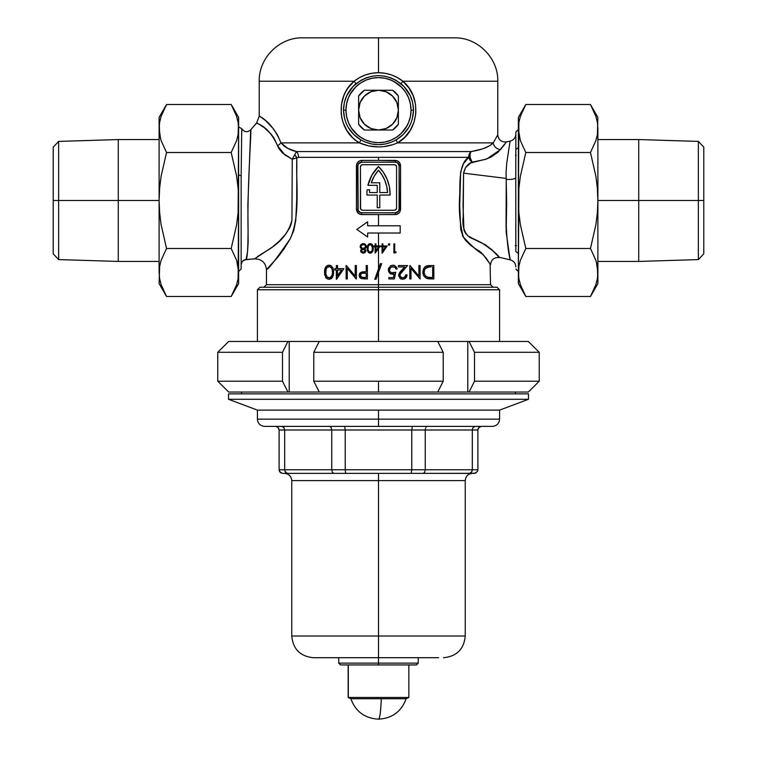 <?xml version="1.0" encoding="UTF-8"?>
<svg xmlns="http://www.w3.org/2000/svg" width="757" height="757" viewBox="0 0 757 757"><rect width="100%" height="100%" fill="white"/><g stroke="black" fill="none" stroke-linecap="round" stroke-linejoin="round"><path stroke-width="1.14" d="M483.042 148.732L489.618 145.77L493.261 142.884L397.576 142.884A3.615 0.502 59.7 0 1 396.308 139.799C407.266 133.024 412.991 123.136 413.502 110.134L411.032 110.134L413.502 110.134L412.669 102.668L410.237 95.628L403.935 86.478L396.185 80.393L390.631 77.772L384.641 76.145L378.5 75.605L372.321 76.154L366.36 77.772L360.777 80.412L353.055 86.487L346.763 95.628L344.331 102.697L343.498 110.134L344.7 119.067L346.176 123.334L348.173 127.337L353.633 134.377L360.692 139.799L364.883 141.89L371.545 143.972L378.519 144.682L385.464 143.972L392.145 141.881L396.308 139.799L403.386 134.358L408.827 127.327L410.833 123.306L412.3 119.076L413.502 110.134C413.237 99.536 409.149 90.802 401.229 83.942A3.615 0.568 130.1 0 1 402.847 81.226L497.775 81.226L402.847 81.226L408.846 87.821L413.152 95.685L415.527 104.371L415.83 113.38L414.022 122.237L410.218 130.384L404.654 137.377L397.576 142.884L493.261 142.884L497.775 134.831L497.775 81.226L402.847 81.226C422.179 96.697 419.397 130.914 397.576 142.884L393.015 144.644L383.411 146.678L378.509 146.934L368.744 145.921L359.424 142.884L355.724 140.348L352.374 137.405L346.801 130.412L342.997 122.293L341.833 117.941L341.18 113.484L341.464 104.438L343.829 95.723L345.741 91.673L348.125 87.869L354.153 81.226L259.225 81.226L354.153 81.226L359.566 77.583L365.565 74.905L371.924 73.268L378.5 72.71L385.039 73.259L391.426 74.896L397.397 77.574L402.847 81.226A3.615 0.568 -49.9 0 0 401.229 83.942C386.061 72.918 370.911 72.918 355.771 83.942C347.851 90.793 343.763 99.527 343.498 110.134L345.968 110.134L343.498 110.134C344.009 123.164 349.743 133.043 360.692 139.799C372.586 146.271 384.461 146.271 396.308 139.799A3.615 0.502 -120.3 0 0 397.576 142.884C384.878 148.277 372.16 148.277 359.424 142.884L281.008 142.884L359.424 142.884A3.615 0.502 120.3 0 0 360.692 139.799A3.615 0.502 -59.7 0 1 359.424 142.884C337.698 130.999 334.736 96.82 354.153 81.226L259.225 81.226C258.629 58.052 279.428 37.254 302.601 37.85M515.829 155.317L515.848 131.983L518.375 129.456L515.848 131.983L515.763 177.819A7.229 1.94 -0 0 1 506.234 179.362L506.187 178.406L463.568 173.154L463.029 205.79L463.956 230.204L465.697 233.582L469.775 237.414L485.369 244.757L491.738 249.602L499.251 257.579C494.122 257.21 491.227 259.566 490.545 264.657L486.108 258.128L480.96 252.374L471.062 245.656L465.517 240.262L463.047 236.553L460.71 229.352L459.726 205.374L460.663 172.028L463.416 163.786L468.678 157.342L469.293 154.106L471.005 151.561L470.059 154.078L470.116 157.342L378.5 157.342L378.5 160.38L397.264 160.796L399.658 162.793L400.557 165.792L400.15 211.25L398.996 213.001L396.261 214.486L378.5 214.591L378.5 225.794L400.188 225.794L400.188 233.024L378.5 233.024L378.5 245.949L380.232 245.949L378.5 248.466L378.5 268.915L380.383 263.663L381.651 263.663L378.5 272.454L378.5 284.708L266.455 284.708L378.5 284.708L378.5 287.234L497.046 287.234L378.5 287.234L378.5 341.454L378.5 289.77L499.582 289.77L378.5 289.77L378.5 284.708L490.545 284.708L493.072 287.234M518.384 129.447L520.381 140.641L525.803 152.498L590.46 152.498L595.891 140.622L597.377 134.595L597.888 117.363L597.377 134.604L595.891 140.622L590.46 152.498L525.803 152.498L520.362 176.315L518.886 188.37L518.375 200.491L518.886 212.708L520.39 224.848L525.803 248.485L520.371 260.361L518.886 266.388L518.375 272.482L518.886 278.595L520.381 284.623L525.803 296.489L590.46 296.489L595.891 284.613L590.46 296.489L525.803 296.489L520.381 284.623L518.886 278.595L518.375 272.482L518.375 283.62L518.886 266.388L520.371 260.361L525.803 248.485L590.46 248.485L525.803 248.485L520.39 224.848L518.886 212.708L518.375 200.491L518.375 272.482L518.886 188.37L520.362 176.315L525.803 152.498L520.381 140.641L518.886 134.604L518.375 128.501L518.375 200.491L518.886 122.407L518.384 129.447M241.152 269L238.625 271.536L241.152 269L241.152 175.832L241.152 269M238.616 271.545L236.619 260.351L231.197 248.485L166.54 248.485L161.109 260.361L159.623 266.388L159.112 283.62L159.623 266.388L161.109 260.361L166.54 248.485L231.197 248.485L236.638 224.678L238.114 212.622L238.625 200.491L238.114 188.285L236.61 176.135L231.197 152.498L236.629 140.622L238.114 134.595L238.625 128.501L238.114 122.397L236.619 116.37L231.197 104.504L166.54 104.504L161.109 116.379L166.54 104.504L231.197 104.504L236.619 116.37L238.114 122.397L238.625 128.501L238.625 117.363L238.114 134.595L236.629 140.622L231.197 152.498L166.54 152.498L231.197 152.498L236.61 176.135L238.114 188.285L238.625 200.491L238.625 128.501L238.114 212.622L236.638 224.678L231.197 248.485L236.619 260.351L238.114 266.379L238.625 272.482L238.625 200.491L238.114 278.585L238.625 272.482L238.625 283.62L238.625 272.482M462.309 234.632L462.641 236.203M263.928 287.234L266.455 284.708L378.5 284.708L378.5 272.454L376.049 279.286L374.781 279.286L378.5 268.915L378.5 248.466L375.131 253.131L375.131 246.877L374.09 246.877L374.09 245.949L375.131 245.949L375.131 243.868L375.945 243.868L375.945 245.949L378.5 245.949L378.5 233.024L367.656 233.024L367.656 236.998L356.812 229.409L367.656 221.82L367.656 225.794L378.5 225.794L378.5 214.591L360.739 214.486L358.004 213.001L356.443 209.169L356.85 163.72L358.818 161.288L360.739 160.484L378.5 160.38L378.5 157.342L298.542 157.342L296.829 157.91A7.229 4.476 47.7 0 0 294.71 154.731L292.24 159.244L284.783 154.816L277.535 145.666L274.053 138.153L270.959 133.97L264.155 127.611L257.929 123.552L256.614 123.013L250.681 129.873L247.861 205.043L248.154 242.42L247.558 251.504L246.101 259.528A5.422 5.413 -0 0 0 241.152 264.922A5.422 5.413 180 0 1 246.101 259.528L254.645 258.828L272.624 246.886L279.267 241.161L285.872 233.875L289.732 227.762L291.161 224.129L291.947 220.136L292.24 159.244L282.427 152.895L278.727 148.334L277.535 145.666A10.844 4.864 159.3 0 0 281.008 142.884L277.45 134.935L273.381 128.794L265.877 120.846L259.339 115.944L256.585 123.022L250.681 129.844C247.34 132.626 244.36 132.257 241.738 128.737L241.152 175.832L238.625 174.914L241.152 175.832L241.748 129.173M241.502 140.026L241.492 140.679M250.681 129.882C251.901 125.823 247.019 188.72 248.078 229.92C247.974 248.712 247.312 258.582 246.101 259.528L246.072 259.67C243.054 260.209 241.417 262.017 241.152 265.073M281.008 142.884C284.793 147.284 289.95 150.17 296.479 151.561L294.71 154.731L296.479 151.561L471.005 151.561L478.32 149.99L471.005 151.561A7.229 5.819 -90 0 0 468.678 157.342L298.542 157.342A7.229 5.157 90 0 0 296.479 151.561L287.726 148.353L281.008 142.884C271.186 119.549 258.232 116.247 259.225 115.925C258.26 116.266 271.12 119.492 281.008 142.884A10.844 4.864 -20.7 0 1 277.535 145.666C267.581 123.609 254.977 123.505 256.614 123.013L256.699 123.013M507.881 245.41L508.089 246.754M508.411 248.835L508.543 249.668M509.045 252.866L509.31 254.579M509.31 254.626L509.499 255.866M510.086 259.793L506.168 232.238L506.67 203.292L506.054 172.747L506.736 163.105L510.086 141.152C513.672 140.149 515.593 137.793 515.848 134.074M498.92 257.191L510.086 259.84C513.672 260.843 515.593 263.199 515.848 266.909M499.582 289.77L257.418 289.77L378.5 289.77L257.418 289.77L259.954 287.234L497.046 287.234L499.582 289.77L499.582 341.454M377.232 185.314L377.232 192.543L377.232 185.314L367.94 185.314L371.886 175.17L378.5 166.521L383.411 172.407L387.064 179.154L389.316 186.487L390.082 194.114A38.673 38.673 0 0 0 390.082 194.104A38.673 38.673 0 0 1 390.063 195.069L379.768 195.069L379.768 207.721L377.232 207.721L377.232 195.069L366.937 195.069A38.673 38.673 0 0 1 367.164 189.837L369.709 189.837A36.147 36.147 0 0 0 369.482 192.543L377.232 192.543L377.232 185.314L367.94 185.314A38.673 38.673 0 0 1 378.5 166.521A38.673 38.673 0 0 1 390.063 195.069L379.768 195.069L379.768 207.721L377.232 207.721L377.232 195.069L366.937 195.069A38.673 38.673 0 0 1 367.164 189.837L369.709 189.837A36.147 36.147 0 0 0 369.482 192.543A36.147 36.147 0 0 1 369.709 189.837M490.072 263.9L490.545 284.708M481.083 252.488L481.935 253.302M478.963 250.728L480.014 251.551M388.937 243.763L389.789 244.218L389.382 245.202L388.35 244.653L389.089 243.754L388.464 244.085M399.857 274.971L400.813 272.842L407.569 265.556L398.475 265.556L398.475 266.928L404.702 266.928L401.352 270.504L404.702 266.928L398.475 266.928L398.475 265.556L407.569 265.556L399.904 274.573L400.368 276.75L402.752 277.914L404.938 277.043L405.847 274.819L407.048 274.819L405.43 278.33L402.686 279.286L399.838 278.179L398.702 274.592L401.352 270.504L399.526 272.662M427.629 278.671L433.827 278.945L433.827 265.556L433.827 278.945L426.002 278.065L423.882 276.04L422.841 272.075L423.617 268.669L425.585 266.455L428.415 265.612L433.827 265.556L425.614 266.445M411.004 278.945L409.802 278.945L409.802 265.556L418.895 276.068L418.895 265.556L420.097 265.556L420.097 278.945L411.004 268.404L411.004 278.945L411.004 268.404L420.097 278.945L420.097 265.556L418.895 265.556L418.895 276.068L409.802 265.556L409.802 278.945L411.004 278.945M394.132 274.043L392.561 274.308L394.132 274.043L392.561 274.308L394.132 274.043L392.561 274.308L394.132 274.043L393.413 277.564L394.132 274.043L390.158 273.599L388.615 271.612L388.369 269.397L390.366 265.944L392.552 265.224L394.851 265.622L397.094 268.981L395.892 268.981L394.87 267.23L392.609 266.596L390.536 267.562L389.543 269.975L390.073 271.716L391.558 272.766L395.722 272.246L394.35 278.945L388.861 278.945L388.861 277.564L393.413 277.564L388.861 277.564L388.861 278.945L394.35 278.945L395.722 272.246L392.779 272.936L391.019 272.539M394.709 243.868L394.709 251.977L396.1 251.977L395.57 252.904L393.895 252.904L393.895 243.868L394.709 243.868L393.895 243.868L393.895 252.904L395.57 252.904L396.1 251.977L394.709 251.977L394.709 243.868M382.077 243.868L382.891 243.868L382.891 245.949L387.177 245.949L382.247 253.131L382.077 246.877L381.036 246.877L381.036 245.949L382.077 245.949L382.077 243.868L382.077 245.949L381.036 245.949L381.036 246.877L382.077 246.877L382.077 253.131L387.177 245.949L382.891 245.949L382.891 243.868L382.077 243.868M302.961 37.85L454.399 37.85L378.5 37.85L378.5 72.71L378.5 37.85L302.601 37.85L452.941 37.85M489.599 145.789L484.48 148.258L479.134 149.791M349.999 94.455L355.781 86.856L360.758 82.873M394.189 81.642L401.778 87.415L405.771 92.401M407.001 125.823L401.219 133.421L396.242 137.405M362.811 138.635L357.559 135.03L351.229 127.876M472.5 151.268L481.537 149.157M279.38 255.185L280.469 253.803M277.412 257.607L278.273 256.566M510.086 141.152L506.48 141.909L497.983 152.223L490.933 157.106L485.123 159.453L472.084 162.14A7.229 4.277 75.2 0 1 470.116 157.342A7.229 4.277 75.2 0 1 471.005 151.561L296.479 151.561A7.229 5.157 -90 0 1 298.542 157.342L296.829 157.91L296.716 199.697L295.75 220.552L293.782 230.45L290.092 239.013L283.591 249.545L277.28 257.777L266.587 269.492M266.568 269.511L266.455 269.662C265.66 262.603 261.704 259.008 254.598 258.875L246.082 259.632L254.721 258.771M367.145 248.779L367.419 246.034L368.47 244.303L370.656 243.659L372.397 244.719L373.258 249.167L371.753 252.668L370.059 253.131L368.394 252.403L367.145 248.779M336.335 265.556L337.537 265.556L337.537 268.64L343.886 268.64L336.581 279.286L336.335 270.012L334.793 270.012L334.793 268.64L336.335 268.64L336.335 265.556L336.335 268.64L334.793 268.64L334.793 270.012L336.335 270.012L336.335 279.286L343.886 268.64L337.537 268.64L337.537 265.556L336.335 265.556M361.184 278.557L367.4 278.945L367.4 265.556L366.199 265.556L367.4 265.556L367.4 278.945L361.184 278.557L359.84 277.516L359.178 275.643L359.433 273.864L360.748 272.378L366.199 271.735L366.199 265.556L366.199 271.735L360.748 272.378L359.168 275.349L360.682 278.292L359.528 277.024M347.321 278.945L346.119 278.945L346.119 265.556L355.213 276.068L355.213 265.556L356.415 265.556L356.415 278.945L347.321 268.404L347.321 278.945L347.321 268.404L356.415 278.945L356.415 265.556L355.213 265.556L355.213 276.068L346.119 265.556L346.119 278.945L347.321 278.945M325.387 267.59L324.507 272.861L324.791 269.218L326.106 266.549L328.557 265.243L331.216 265.811L333.184 268.64L333.553 273.447L332.408 277.526L329.664 279.248L328.027 279.144L326.021 277.838L324.507 272.861L324.791 275.283M360.654 250.908L361.373 252.422L363.455 253.122L360.871 251.731L360.739 250.198L361.931 248.902L360.474 247.643L360.228 245.987L361.95 243.858L365.129 244.142L366.322 246.631L364.543 248.902L365.849 251.059L365.016 252.507L363.701 253.093M361.515 212.783L361.78 214.591L361.515 212.783L378.5 212.783L360.805 212.717L358.175 210.55L357.9 165.792L357.9 209.169L357.9 165.792L358.506 163.786L361.515 162.187L395.485 162.187L361.515 162.187L395.485 162.187L397.491 162.793L399.1 165.792L399.1 209.169L399.1 165.792L399.1 209.169L398.494 211.175L395.485 212.783L361.515 212.783A3.615 3.615 0 0 1 357.9 209.169L356.443 209.169L356.443 165.792L357.9 165.792A3.615 3.615 0 0 1 361.515 162.187L361.78 160.38L361.515 162.187M396.403 166.048L396.573 166.881L395.939 165.348L394.406 164.714L362.594 164.714L361.061 165.348L360.427 166.881L360.427 208.08L361.061 209.623L362.594 210.257L394.406 210.257L395.939 209.623L396.573 208.08L396.573 166.881A2.167 2.167 0 0 0 394.406 164.714A2.167 2.167 0 0 1 396.573 166.881L396.573 208.08A2.167 2.167 0 0 1 394.406 210.257A2.167 2.167 0 0 0 395.939 209.623L396.403 208.913M395.939 209.613A2.167 2.167 0 0 0 396.573 208.09M394.406 210.257L362.594 210.257A2.167 2.167 0 0 1 360.427 208.08A2.167 2.167 0 0 0 361.061 209.613M361.061 209.623A2.167 2.167 0 0 0 362.594 210.257M360.597 208.913L360.427 166.881A2.167 2.167 0 0 1 362.594 164.714A2.167 2.167 0 0 0 360.427 166.881M362.594 164.714L394.406 164.714M360.597 166.048L361.061 165.348M377.232 192.543L369.482 192.543L377.232 192.543M379.768 192.543L387.518 192.543L379.768 192.543L379.768 182.787L379.768 192.543L387.518 192.543L386.732 186.459L384.925 180.592L382.153 175.122L378.5 170.193L374.251 176.126L371.271 182.787L379.768 182.787L371.271 182.787A36.147 36.147 0 0 1 378.5 170.193A36.147 36.147 0 0 0 371.271 182.787M387.518 192.533A36.147 36.147 0 0 0 378.5 170.193A36.147 36.147 0 0 1 387.518 192.543M378.5 170.193L382.153 175.122M357.966 165.102L357.9 165.792L356.443 165.792C356.784 162.481 358.563 160.673 361.78 160.38L395.22 160.38L395.485 162.187A3.615 3.615 0 0 1 399.1 165.792L399.034 165.111M399.034 209.869L399.1 209.169A3.615 3.615 0 0 1 395.485 212.783L395.22 214.591L361.78 214.591C358.553 214.278 356.774 212.471 356.443 209.169L357.9 209.169L357.966 209.85M515.801 240.925L515.848 251.475M378.5 284.708L490.545 284.708L378.5 284.708M378.5 287.234L259.954 287.234L378.5 287.234M500.576 149.536A7.229 6.406 32.8 0 1 493.261 142.884A7.229 6.406 -147.2 0 0 500.576 149.536C508.335 139.619 508.335 139.619 500.576 149.536L486.76 158.961L470.712 162.954L465.602 167.534L463.568 173.154L506.187 178.406M509.65 144.152L509.508 145.07M509.045 148.088L508.827 149.479M500.623 149.479L501.162 148.836M506.187 222.586C506.944 252.706 512.129 266.89 509.556 256.235C508.278 250.889 507.114 241.133 506.064 226.968L506.234 179.362A7.229 1.94 180 0 0 515.763 177.819L515.791 187.727M515.801 197.728L515.801 201.882M515.801 202.942L515.801 207.91M515.763 223.57L515.791 239.723M246.659 256.557L246.763 256.036M250.643 132.466L250.652 131.983M254.645 258.828L260.768 254.475M259.49 255.27L257.74 256.453M296.829 157.91L292.24 159.244L294.71 154.731L296.829 157.91C295.845 184.67 300.652 216.133 290.092 239.013C276.068 259.263 268.186 269.483 266.455 269.662C268.271 269.454 276.22 259.102 290.3 238.606C300.624 215.196 295.845 184.547 296.829 157.91L292.24 159.244L291.947 220.136C286.278 241.578 268.744 249.233 260.957 254.371M500.614 149.489L504.834 144.142M493.261 142.884C499.213 132.38 499.213 132.38 493.261 142.884C499.213 132.38 499.213 132.38 493.261 142.884C489.041 147.038 481.622 149.924 471.005 151.561L469.293 154.106M468.678 157.342L470.116 157.342L472.084 162.14L468.678 157.342C459.12 163.503 459.953 181.576 459.736 195.183C458.619 210.134 459.859 224.157 463.445 237.263C471.251 245.561 477.828 251.343 483.174 254.589L490.545 264.657L482.89 254.286C477.317 251.154 470.703 245.24 463.047 236.553C459.84 223.277 458.742 209.329 459.745 194.691C459.944 181.235 459.206 163.455 468.678 157.342A7.229 5.176 -130.9 0 0 472.084 162.14C467.788 163.815 464.94 167.486 463.568 173.154L463.199 216.672C462.139 224.772 463.767 231.235 468.063 236.07L481.632 242.798C492.656 250.188 498.532 255.118 499.251 257.579C498.475 255.052 492.599 250.132 481.632 242.798M469.965 155.668L470.059 154.078M515.848 251.542L518.375 253.425L515.848 251.542L515.763 177.819L515.848 149.451L518.375 147.568L515.848 149.451M395.485 162.187L395.22 160.38C398.447 160.683 400.226 162.49 400.557 165.792L399.1 165.792L400.557 165.792L400.557 209.169C400.216 212.48 398.437 214.288 395.22 214.591L395.485 212.783M399.1 209.169L400.557 209.169L399.1 209.169M426.882 278.453L426.002 278.065L426.882 278.453M423.418 275.151L423.882 276.04M423.078 274.129L422.86 272.605L423.087 274.138M422.851 271.716L422.974 273.627M422.898 273.116L423.986 268.054L423.087 270.069M425.926 266.256L425.131 266.776M424.857 267.022L424.384 267.514M431.178 277.564L432.625 277.564L432.625 266.928L432.625 277.564L427.573 277.194L425.235 275.68L424.052 272.52L424.885 269.038L424.052 272.52M425.869 276.305L426.475 276.721M428.188 267.079L424.885 269.038L426.579 267.543L425.368 268.432L429.172 266.975L427.733 267.145M424.261 270.4L425.368 268.432M431.093 266.928L429.172 266.975L431.093 266.928M429.314 266.975L430.137 266.937M428.992 278.86L431.121 278.945M426.532 265.991L427.156 265.811M429.683 265.556L429.049 265.565L429.683 265.556M429.172 266.975L428.216 267.07M428.084 277.317L430.657 277.554L427.194 277.062M424.98 275.34L425.812 276.258M432.625 277.564L432.625 266.928M410.076 265.556L418.895 276.068L410.076 265.556M403.358 277.857L405.591 276.012L404.938 277.043L402.752 277.914L401.059 277.412L399.857 275.482M407.048 274.819L405.847 274.819L405.591 276.021M406.32 277.327L404.37 278.973L406.859 276.135M406.963 275.699L406.717 276.551M398.712 276.097L398.702 274.592L399.838 278.179L402.686 279.286M399.933 272.123L400.406 271.545M398.873 273.911L398.702 274.592M400.425 273.362L399.904 274.583M400.444 278.671L401.144 279.03M401.352 270.504L400.869 271.015M389.505 273.04L388.341 269.927L389.505 273.05L392.561 274.308L390.688 273.911M389.495 273.04L388.36 270.4M388.653 268.158L388.36 270.353M392.552 265.224L394.142 265.347M396.621 267.41L394.501 265.47M396.829 267.864L397.094 268.981L396.942 268.224L397.094 268.981L395.892 268.981L394.87 267.23L395.76 268.48M389.741 268.792L389.543 269.975L389.95 268.328L391.738 266.795L394.87 267.23M389.789 271.233L389.543 269.975M392.467 272.927L393.271 272.908M388.776 267.855L388.398 269.132M391.199 265.518L390.375 265.934M391 272.529L390.498 272.179M392.164 272.899L391.568 272.766M395.012 272.511L394.283 272.719L395.012 272.511M374.781 279.286L376.049 279.286L381.651 263.663L380.383 263.663L374.781 279.286M361.837 271.952L364.391 271.735M360.379 275.122L361.6 273.391L366.199 273.107L366.199 277.564L361.496 277.232L360.37 275.34L361.543 273.419L360.701 274.185M363.757 277.564L366.199 277.564L366.199 273.107L363.559 273.078M364.013 278.936L364.779 278.945M359.868 273.135L359.509 273.703M362.385 273.173L361.808 273.305M363.18 277.554L361.127 276.977L360.389 275.633M361.553 273.419L360.682 274.204M366.199 273.107L363.862 273.078M360.446 275.917L362.603 277.516M346.394 265.556L355.213 276.068M349.072 270.495L356.168 278.945M343.886 268.64L338.029 277.176L343.886 268.64M337.537 275.832L341.53 270.012L337.537 270.012L337.537 275.832L337.537 270.012L341.53 270.012L338.332 274.677M329.39 265.215L326.986 265.821L325.434 267.514M330.175 265.347L331.68 266.152M333.184 268.64L332.787 267.628M333.582 272.851L333.326 269.227M331.216 278.68L332.096 277.923L328.831 279.276M332.096 277.923L333.553 273.447M327.005 278.69L326.116 277.951L326.996 278.69M325.434 276.986L326.125 277.961M324.535 271.006L324.8 269.18M326.541 266.133L327.128 265.735M326.163 275.529L325.699 271.82L326.201 268.877L325.765 273.674L327.147 277.128L329.92 277.772L332.134 275.084L330.998 277.147L329.077 277.914L327.44 277.365L326.012 275.056L327.459 277.374L329.077 277.914L327.043 277.024M332.389 272.728L332.361 273.391M332.228 274.621L331.575 276.437M325.765 273.674L325.822 274.157M327.459 277.374L328.235 277.772M331.348 267.723L329.286 266.596L331.348 267.723L329.91 266.719L331.613 268.101L332.295 270.353L331.613 268.101L329.91 266.719L327.308 267.221L326.201 268.877L327.308 267.212L326.646 267.959L328.15 266.748L329.92 266.719L328.841 266.596M329.91 266.719L329.286 266.596M324.498 272.246L324.677 274.687M325.179 268.035L324.961 268.593M326.125 266.53L325.444 267.495M328.027 265.357L327.431 265.575M330.724 265.546L330.203 265.357M333.553 271.025L333.43 269.823M333.591 272.246L333.582 271.631M333.194 275.851L333.335 275.255M329.664 279.248L330.194 279.134L329.664 279.248M326.343 275.964L326.144 275.472M330.317 277.601L332.001 275.539M332.219 269.87L332.295 270.344L332.219 269.87M332.001 268.953L331.613 268.11M327.308 267.212L326.201 268.877M332.38 271.706L332.295 270.353M332.285 274.148L332.37 273.201M325.888 274.507L326.012 275.056M388.559 245.041L389.789 244.795L389.24 243.763M388.388 244.218L388.388 244.795M389.089 243.754L389.618 243.972M386.193 247.388L382.247 253.131L386.193 247.388M382.891 250.804L382.891 246.877L385.587 246.877L382.891 250.804L385.587 246.877L382.891 246.877L382.891 250.804M380.232 245.949L375.945 245.949L375.945 243.868L375.131 243.868L375.131 245.949L374.09 245.949L374.09 246.877L375.131 246.877L375.131 253.131L380.232 245.949M375.945 246.877L375.945 250.804L375.945 246.877L378.632 246.877L375.945 250.804L378.632 246.877L375.945 250.804L378.632 246.877L375.945 246.877L375.945 250.804M371.744 244.095L372.747 245.296L370.258 243.631L368.744 244.095L367.249 246.801L367.353 250.51L368.498 252.497L370.258 253.131L372.756 251.466L370.656 253.103M373.097 246.337L373.182 246.839M373.277 248.381L372.756 251.475L373.277 248.381L372.747 245.296M372.406 247.189L372.122 250.822L370.23 252.204L372.113 250.832L370.23 252.204L371.375 251.816M372.141 250.775L372.387 249.791M368.11 250.065L368.517 251.154M368.971 251.712L369.558 252.072M372.302 250.245L371.119 251.977L369.066 251.797L368.025 249.611L368.29 246.11L368.025 249.621M368.404 245.836L370.23 244.558L369.009 245.013L368.025 247.227M369.662 244.653L371.375 244.965L370.23 244.558L372.122 245.94L372.463 248.05M372.463 247.974L371.394 244.975L372.132 245.968M368.744 252.677L369.463 253.018M367.249 249.961L367.419 250.737M368.157 244.615L368.754 244.085M373.031 250.737L373.182 249.952M368.867 245.145L368.29 246.11L368.867 245.145M367.949 248.381L368.129 246.668M370.23 244.558L369.161 244.899M368.148 250.217L368.347 250.804M360.739 250.188L360.663 251.031M361.931 248.902L361.43 249.223L361.931 248.902L361.43 249.223L361.931 248.902L361.259 248.495L361.676 249.053M360.313 247.274L360.19 246.498M360.692 247.965L361.269 248.495M360.871 244.625L360.228 245.987M362.934 243.65L365.252 244.227L366.312 246.129M362.594 243.688L361.95 243.858M366.038 247.596L366.293 246.829M364.779 248.769L365.82 247.927M365.858 250.813L365.622 251.759L365.763 250.207L364.543 248.902L365.29 249.441M365.622 251.759L362.537 253.056M363.578 252.185L364.448 251.863L362.149 251.949L361.477 250.614L362.527 249.441L364.24 249.583M363.549 249.337L365.006 250.482L364.448 251.863L364.865 250.179L363.549 249.337L364.429 249.706L362.035 249.715L362.953 249.327M365.508 246.555L364.865 247.776L362.735 248.343L361.382 247.539L361.032 246.11L362.281 244.719L364.06 244.662L365.319 245.609L364.439 244.795L365.319 245.609L365.404 247.019M364.41 243.792L363.843 243.669M366.265 245.845L365.148 244.151M364.543 248.902L365.054 249.233M364.164 252.98L365.016 252.516M364.448 251.863L363.88 252.128L364.448 251.863M365.319 245.609L365.499 246.195M362.452 244.672L361.43 245.334L363.057 244.568M363.256 252.204L363.88 252.128M362.035 249.715L361.628 250.198M364.77 247.861L365.309 247.217M367.656 225.794L400.188 225.794L400.188 233.024L367.656 233.024L367.656 236.998L356.812 229.409L367.656 221.82L367.656 225.794M354.153 81.226A3.615 0.568 -130.1 0 1 355.771 83.942A3.615 0.568 49.9 0 0 354.153 81.226C361.259 75.634 369.378 72.795 378.5 72.71C387.603 72.814 395.722 75.643 402.847 81.226M313.445 657.71C300.274 656.423 293.044 649.194 291.757 636.022L378.5 636.022L378.5 664.939L416.454 664.939L340.546 664.939L378.5 664.939L378.5 663.132L338.739 663.132L378.5 663.132L378.5 657.71L313.445 657.71L378.5 657.71L378.5 636.022L291.757 636.022L378.5 636.022L378.5 473.38L411.183 473.38L282.721 473.38L411.183 473.38L411.77 469.766L477.894 469.766L477.894 430.004L477.894 469.766L472.311 469.766L472.311 430.004L472.311 469.766L425.254 469.766L425.254 430.004L425.254 469.766L411.77 469.766L411.77 430.004L411.77 469.766L345.23 469.766L411.77 469.766L411.183 473.38L469.331 473.38L411.183 473.38M491.804 426.39L264.647 426.39L378.5 426.39L378.5 419.16L257.418 419.16L378.5 419.16L378.5 410.124L257.418 410.124L499.582 410.124L378.5 410.124L378.5 419.16L499.582 419.16L499.582 410.124L528.49 399.28L528.49 393.858L228.51 393.858L228.51 399.28L528.49 399.28L228.51 399.28L257.418 410.124L499.582 410.124L257.418 410.124L228.51 399.28L228.51 393.858L528.49 393.858L528.49 399.28L499.582 410.124M378.5 473.38L378.5 636.022L465.243 636.022L465.243 480.6L291.757 480.6C291.322 476.219 288.919 473.806 284.528 473.38M264.647 426.39C260.257 425.954 257.853 423.551 257.418 419.16L499.582 419.16L378.5 419.16L378.5 426.39L265.196 426.39M477.62 471.157L474.98 473.305L469.331 473.38L471.431 472.321L472.311 469.766L471.431 472.321L469.331 473.38L475.661 473.106L477.62 471.157L477.894 469.766M342.543 473.38L345.817 473.38M378.5 636.022L465.243 636.022L378.5 636.022M438.606 657.71L321.119 657.71M318.394 657.71L314.694 657.71M378.5 663.132L418.261 663.132L378.5 663.132M478.963 427.44L481.509 426.39L478.963 427.44L480.127 426.664L478.169 428.613L478.963 427.44L477.894 430.004L478.169 428.613L477.894 430.004L345.23 430.004L345.23 469.766L345.23 430.004L331.746 430.004L331.746 469.766L345.23 469.766L345.589 473.106L345.23 469.766L331.746 469.766L331.746 430.004L284.689 430.004L284.689 469.766L331.746 469.766L332.38 472.321L333.884 473.38L332.38 472.321L331.746 469.766L284.689 469.766L284.689 430.004L279.106 430.004L279.106 469.766L284.689 469.766L285.569 472.321L287.669 473.38L285.569 472.321L284.689 469.766L279.106 469.766L279.106 430.004L278.037 427.44L278.831 428.613M378.5 480.6L291.757 480.6L378.5 480.6M423.116 473.38L424.62 472.321L425.254 469.766L424.62 472.321L423.116 473.38L469.917 473.305M279.106 469.766L280.175 472.321L282.721 473.38L280.175 472.321L281.339 473.106L279.38 471.157L280.175 472.321L279.106 469.766L279.38 471.157M284.689 469.766L285.569 472.321L287.083 473.305M472.084 471.157L472.311 469.766M287.669 473.38L286.534 473.106L284.916 471.157M471.431 472.321L470.466 473.106M276.191 426.456L278.037 427.44L275.841 426.409M477.894 430.004L411.77 430.004L412.357 426.39L411.77 430.004L345.23 430.004L344.643 426.39L345.23 430.004L331.746 430.004L331.112 427.44L329.607 426.39L331.112 427.44L331.746 430.004L284.689 430.004L283.818 427.44L281.718 426.39L283.818 427.44L284.689 430.004L279.106 430.004M473.182 427.44L475.282 426.39L473.182 427.44L472.538 428.613L473.182 427.44M472.311 430.004L472.538 428.613L472.311 430.004M480.809 426.456L480.127 426.664M426.579 426.664L425.888 427.44L426.579 426.664M425.415 428.613L425.254 430.004L425.415 428.613M378.5 426.39L492.353 426.39L378.5 426.39M405.998 698.73L381.263 698.73C380.79 711.58 379.863 718.384 378.5 719.15A28.917 2.886 -90 0 0 381.263 698.73L406.14 698.73C401.39 711.58 392.173 718.384 378.5 719.15L378.547 719.15M351.002 698.73L381.263 698.73L351.002 698.73L348.296 697.462L351.002 698.73M408.856 664.939L408.856 697.462L348.296 697.462L408.856 697.462L406.14 698.73M348.296 664.939L348.296 697.462L348.296 664.939M378.5 719.15C364.827 718.384 355.61 711.58 350.86 698.73L348.144 697.462L348.144 664.939M393.479 139.014L390.584 140.338L393.479 139.014M387.565 141.379L384.452 142.117L387.565 141.379M349.63 125.123L348.296 122.218L349.63 125.123M347.255 119.199L346.517 116.095L347.255 119.199M363.521 81.264L366.416 79.93L363.521 81.264M369.435 78.898L372.548 78.16L369.435 78.898M407.37 95.155L408.704 98.06L407.37 95.155M409.745 101.078L410.483 104.182L409.745 101.078M348.599 97.322L347.491 100.312M346.678 103.397L346.167 106.548M345.977 109.737L346.091 112.925M365.688 140.036L368.678 141.143M371.763 141.956L374.914 142.467M378.103 142.666L381.291 142.543M408.402 122.956L409.509 119.956M410.322 116.871L410.833 113.72M411.023 110.531L410.909 107.343M391.312 80.242L388.322 79.125M385.237 78.312L382.086 77.801M378.897 77.611L375.709 77.725M405.544 92.061L401.503 87.131L405.544 92.061L408.553 97.691L410.408 103.794L411.032 110.134A32.532 32.532 0 0 1 378.5 142.666A32.532 32.532 0 0 1 345.968 110.134A32.532 32.532 0 0 1 378.5 77.611A32.532 32.532 0 0 1 411.032 110.134L410.408 116.483L408.553 122.587L405.544 128.207L401.503 133.137L405.544 128.207M398.381 110.134L396.867 117.742L392.552 124.195L386.108 128.501L378.5 130.015L370.892 128.501L364.448 124.195L360.133 117.742L358.619 110.134L360.133 102.526L364.448 96.082L370.892 91.767L378.5 90.253L386.108 91.767L392.552 96.082L396.867 102.526L398.381 110.134A19.881 19.881 0 0 1 378.5 130.015L392.646 130.015A24.394 24.394 0 0 0 398.381 124.28L398.381 95.997A24.394 24.394 0 0 0 392.646 90.253L378.5 90.253A19.881 19.881 0 0 1 398.381 110.134L398.381 124.28A24.394 24.394 0 0 1 392.646 130.015L378.5 130.015A19.881 19.881 0 0 1 358.619 110.134A19.881 19.881 0 0 1 378.5 90.253L364.354 90.253A24.394 24.394 0 0 0 358.619 95.997L358.619 124.28A24.394 24.394 0 0 0 364.354 130.015L378.5 130.015L364.354 130.015A24.394 24.394 0 0 1 358.619 124.28L358.619 95.997A24.394 24.394 0 0 1 364.354 90.253L392.646 90.253A24.394 24.394 0 0 1 398.381 95.997L398.381 110.134M401.503 87.131L396.573 83.09L401.503 87.131M360.427 83.09L355.497 87.131L351.456 92.061L355.497 87.131L360.427 83.09L366.047 80.081L372.151 78.236L378.5 77.611L384.849 78.236L390.953 80.081L396.573 83.09M351.456 128.207L355.497 133.137L360.427 137.187L355.497 133.137L351.456 128.207L348.447 122.587L346.592 116.483L345.968 110.134L346.592 103.794L348.447 97.691L351.456 92.061M396.573 137.187L401.503 133.137L396.573 137.187L390.953 140.187L384.849 142.042L378.5 142.666L372.151 142.042L366.047 140.187L360.427 137.187M358.619 124.28L364.354 130.015M392.646 130.015L398.381 124.28M398.381 95.997L392.646 90.253M364.354 90.253L358.619 95.997M590.46 296.489L597.888 283.62L597.888 200.491L597.377 212.708L595.873 224.848L590.46 248.485L595.882 260.351L597.377 266.379L596.365 261.941L597.888 272.482L597.377 278.585L597.888 272.482L597.377 266.379L595.882 260.351L590.46 248.485L595.873 224.848L597.377 212.708L597.888 200.491L597.377 188.37L595.901 176.315L590.46 152.498L595.901 176.315L597.377 188.37L597.888 200.491L597.888 128.501L597.377 122.397L595.882 116.37L590.46 104.504L525.803 104.504L590.46 104.504L595.882 116.37L597.349 122.237M518.876 278.519L518.469 275.122M525.803 104.504L520.371 116.379L525.803 104.504L518.375 117.363L518.375 128.501L518.375 117.363M518.886 122.397L520.371 116.379M525.737 104.617L525.084 105.762M524.8 106.283L522.727 110.399M522.756 290.65L525.065 295.192M525.121 295.287L525.737 296.375M596.999 136.544L597.377 134.604M593.507 110.342L591.198 105.8M591.141 105.706L590.526 104.617M597.888 283.62L597.377 266.388L597.888 272.482L597.888 128.501M595.891 284.613L597.405 278.425M590.526 296.375L591.151 295.277M591.491 294.653L593.535 290.593M166.54 104.504L159.112 117.363L159.112 200.491L159.623 188.285L161.127 176.135L166.54 152.498L161.118 140.641L159.623 134.604L160.635 139.051L159.112 128.501L159.623 122.407L159.112 128.501L159.623 134.604L161.118 140.641L166.54 152.498L161.127 176.135L159.623 188.285L159.112 200.491L159.623 212.622L161.099 224.678L166.54 248.485L161.099 224.678L159.623 212.622L159.112 200.491L159.112 272.482L159.623 278.595L161.118 284.623L166.54 296.489L231.197 296.489L166.54 296.489L161.118 284.623L159.623 278.585M238.124 122.473L238.531 125.861M231.197 296.489L236.629 284.613L231.197 296.489L238.625 283.62M238.114 278.595L236.629 284.613M231.264 296.375L231.916 295.221M232.2 294.7L234.273 290.593M234.244 110.342L231.935 105.8M231.879 105.706L231.264 104.617M160.001 264.448L159.623 266.379M163.493 290.65L165.802 295.192M165.859 295.287L166.474 296.375M159.112 117.363L159.623 134.595L159.112 128.501L159.112 272.482M161.109 116.379L159.595 122.568M166.474 104.617L165.849 105.715M165.509 106.34L163.465 110.399M698.37 200.491L698.37 259.585L698.37 200.491L597.888 200.491L638.728 200.491L638.728 261.439L638.728 200.491L698.37 200.491L698.37 141.408L698.37 200.491L703.792 200.491L698.37 200.491M703.792 253.813L703.792 147.18L703.792 253.813L698.37 259.585L638.728 261.439L597.888 261.439M597.888 139.553L638.728 139.553L638.728 200.491L638.728 139.553L698.37 141.408L703.792 147.18M58.63 200.491L53.208 200.491L53.208 253.813L53.208 200.491L58.63 200.491L58.63 259.585L58.63 200.491L118.272 200.491L118.272 261.439L118.272 200.491L58.63 200.491L58.63 141.408L58.63 200.491M159.112 200.491L118.272 200.491L118.272 139.553L118.272 200.491L159.112 200.491M53.208 147.18L53.208 200.491L53.208 147.18L58.63 141.408L118.272 139.553L159.112 139.553M528.31 341.454L539.23 352.298L539.23 381.206L474.516 381.206L469.056 392.05L467.788 392.05L467.788 341.454L528.31 341.454L469.056 341.454L474.516 352.298L474.516 381.206L469.056 392.05L528.31 392.05L539.23 381.206L528.31 392.05L539.23 381.206L528.31 392.05L289.212 392.05L289.212 341.454L289.212 392.05L287.944 392.05L282.484 381.206L217.77 381.206L217.77 352.298L228.69 341.454L217.77 352.298L282.484 352.298L287.944 341.454L228.69 341.454L319.246 341.454L313.786 352.298L313.786 381.206L319.246 392.05L378.5 392.05L378.5 381.206L313.786 381.206L443.214 381.206L443.214 352.298L313.786 352.298L313.786 381.206L319.246 392.05L228.69 392.05L217.77 381.206L282.484 381.206L282.484 352.298L217.77 352.298L217.77 381.206L228.69 392.05L287.944 392.05L282.484 381.206L282.484 352.298L287.944 341.454L319.246 341.454L313.786 352.298L443.214 352.298L437.754 341.454L319.246 341.454L469.056 341.454L474.516 352.298L474.516 381.206L539.23 381.206L539.23 352.298L474.516 352.298L539.23 352.298L529.635 342.77M221.952 348.144L223.324 346.782M443.214 352.298L437.754 341.454L467.788 341.454L467.788 392.05L437.754 392.05L443.214 381.206L443.214 352.298M217.77 381.206L228.69 392.05L217.77 381.206M443.214 381.206L378.5 381.206L378.5 392.05L437.754 392.05L443.214 381.206M241.521 392.05L241.521 393.858L241.521 392.05M515.479 393.858L515.479 392.05L515.479 393.858M497.775 81.226C498.371 58.052 477.572 37.254 454.399 37.85M259.225 115.925L259.225 81.226M266.455 284.708L266.455 269.662M257.418 341.454L257.418 289.77M516.179 155.317L515.498 155.327M515.224 245.628L516.463 245.675M506.48 141.909C501.352 142.278 498.456 139.922 497.775 134.831M238.625 126.826L241.729 128.737M518.375 271.536L515.848 269M338.739 657.71L338.739 663.132L340.546 664.939M465.243 480.6C465.678 476.219 468.081 473.806 472.472 473.38M291.757 636.022L291.757 480.6M257.418 419.16L257.418 410.124M465.243 636.022C463.956 649.194 456.726 656.423 443.555 657.71M416.454 664.939L418.261 663.132L418.261 657.71M499.582 419.16C499.147 423.551 496.743 425.954 492.353 426.39M525.803 296.489L518.375 283.62M590.46 104.504L597.888 117.363M231.197 104.504L238.625 117.363M166.54 296.489L159.112 283.62M159.112 261.439L118.272 261.439L58.63 259.585L53.208 253.813"/></g></svg>
